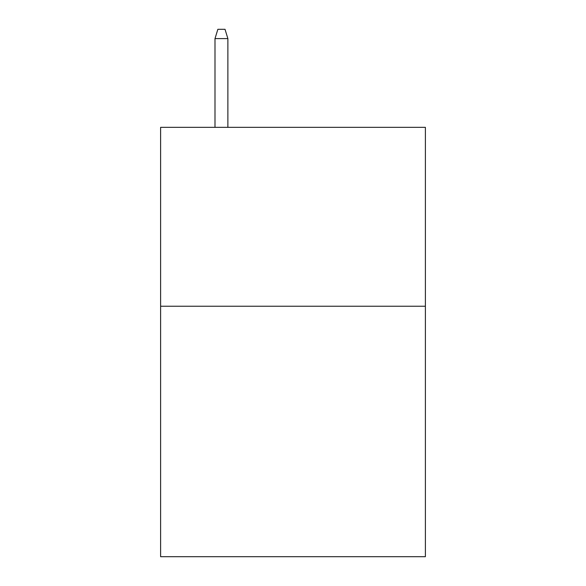 <?xml version="1.0" encoding="UTF-8"?>
<svg xmlns="http://www.w3.org/2000/svg" width="586" height="586" viewBox="0 0 586 586"><rect width="100%" height="100%" fill="white"/><g stroke="black" fill="none" stroke-linecap="round" stroke-linejoin="round"><path stroke-width="0.88" d="M425.385 306.236L425.385 556.7L160.615 556.7L160.615 127.338L425.385 127.338L425.385 306.236L160.615 306.236M227.881 127.338L227.881 38.603L214.996 38.603L214.996 127.338M214.996 38.603L217.86 29.3L225.017 29.3L227.881 38.603"/></g></svg>
